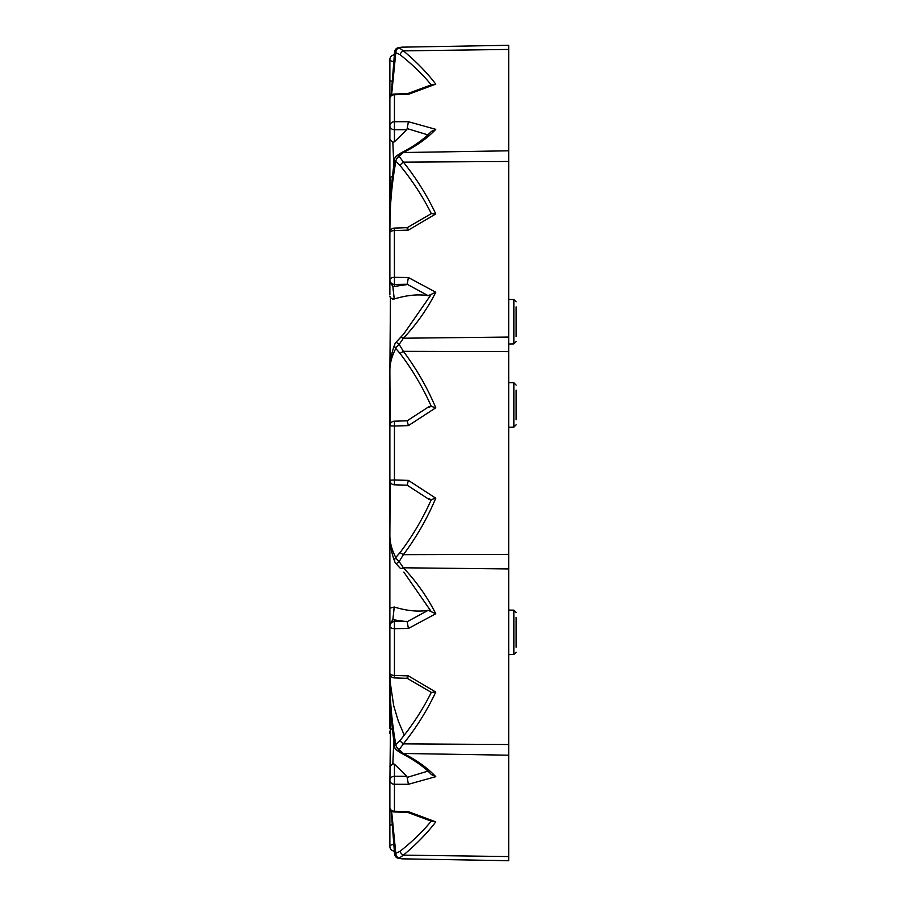<?xml version="1.0" encoding="UTF-8"?>
<svg xmlns="http://www.w3.org/2000/svg" width="906" height="906" viewBox="0 0 906 906"><rect width="100%" height="100%" fill="white"/><g stroke="black" fill="none" stroke-linecap="round" stroke-linejoin="round"><path stroke-width="1.36" d="M516.126 390.09L516.126 419.795M516.126 617.484L516.126 647.19M516.126 306.862L516.126 336.568M389.874 294.858L389.874 279.807A4.643 2.48 0 0 1 394.438 277.327L408.402 277.542L435.775 292.242C427.258 309.071 416.466 324.393 403.385 338.21L399.161 344.416L403.385 351.335C416.466 368.787 427.258 387.598 435.775 407.791L408.402 425.616L394.438 426.013L394.438 479.987L408.402 480.384L435.775 498.209C427.258 518.402 416.466 537.213 403.385 554.665L399.161 561.584L403.385 567.79C416.466 581.607 427.258 596.929 435.775 613.758L408.402 628.458L394.438 628.673L394.438 675.412L408.402 675.887L435.775 692.059C427.258 710.202 416.466 727.473 403.385 743.871L399.161 749.647L403.385 753.475C416.466 759.975 427.258 767.699 435.775 776.657L408.402 784.29L394.438 784.268L394.438 811.255L408.402 811.674L435.775 821.867C427.258 833.101 416.466 844.188 403.385 855.139L399.161 858.22L401.89 858.843L397.881 858.175A4.643 3.33 -73 0 0 399.161 858.22A4.643 3.352 74.8 0 1 395.831 853.735A4.643 3.352 74.8 0 1 395.797 853.327A4.643 1.189 173.1 0 0 395.016 853.735A4.643 1.189 173.1 0 0 394.631 854.301L394.631 854.301A4.643 1.189 173.1 0 0 395.797 854.924A4.643 3.33 -73 0 0 397.881 858.175L401.89 858.843M428.221 407.406L431.313 406.42C422.898 387.496 412.468 369.829 400.022 353.397L395.797 348.493A4.643 0.951 -43 0 1 397.881 345.628A4.643 0.951 -43 0 1 399.161 344.416A4.643 0.838 42.7 0 0 395.831 342.479A4.643 0.838 42.7 0 0 395.797 342.547A4.643 4.451 24.4 0 0 395.016 343.702L395.016 343.702A4.643 4.451 24.4 0 0 395.797 348.493C391.573 356.545 389.603 364.472 389.874 372.287L390.18 424.167M389.874 672.32L389.874 425.82A4.643 4.643 0 0 1 394.382 421.188L394.438 426.013L389.874 425.82L389.874 369.388M392.355 176.534L389.874 177.406L389.874 232.502L389.874 125.843A4.643 4.111 0 0 1 394.438 121.732L408.402 121.71L435.775 129.343C427.258 138.301 416.466 146.025 403.385 152.525L399.161 156.353L403.385 162.129C416.466 178.527 427.258 195.798 435.775 213.941L408.402 230.113L394.438 230.588A4.643 2.152 180 0 0 389.874 232.74L389.874 293.317M428.221 134.971L407.156 128.595L406.771 129.694L394.438 129.717L394.438 94.745A4.643 3.918 180 0 0 389.874 98.663L389.874 59.547A4.643 4.632 180 0 1 394.257 54.915A4.643 4.643 0 0 0 389.874 59.547L389.874 80.521L392.853 81.665M389.874 279.807A4.643 4.632 180 0 0 394.438 284.439L394.438 286.409L392.853 286.285L394.246 298.98C406.907 295.107 418.244 294.02 428.221 295.707L407.156 284.269L394.438 284.439L394.359 228.097L407.247 227.655L431.313 213.612C422.898 196.738 412.468 180.713 400.022 165.515L395.797 161.528A4.643 2.48 -52.1 0 1 396.341 159.637A4.643 2.48 -52.1 0 1 399.161 156.353A4.643 2.412 51.3 0 0 396.341 156.013L396.341 156.013A4.643 2.412 51.3 0 0 395.797 157.18A4.643 3.262 9.4 0 0 394.665 158.878L394.665 158.878A4.643 3.262 9.4 0 0 394.665 159.637A4.643 3.262 9.4 0 0 395.797 161.528C391.573 185.209 389.603 208.856 389.874 232.502L390.441 177.553M400.101 47.316L397.881 47.825A4.643 3.33 73 0 0 395.797 51.076A4.643 1.189 6.9 0 0 394.631 51.699L394.631 51.699A4.643 1.189 6.9 0 0 395.016 52.265A4.643 1.189 6.9 0 0 395.797 52.673L391.585 95.073M435.775 84.133L431.313 84.949C422.898 74.643 412.468 64.541 400.022 54.666L395.797 52.673A4.643 3.352 -74.8 0 1 395.831 52.265A4.643 3.352 -74.8 0 1 399.161 47.78L403.385 50.861C416.466 61.812 427.258 72.899 435.775 84.133L408.402 94.326L394.438 94.745L394.37 94.031A4.643 4.643 0 0 0 389.874 98.663L389.874 139.264L389.874 132.48L389.874 139.264L392.853 142.355L393.77 164.677M393.555 61.574A4.643 2.072 180 0 1 389.874 59.547A4.643 4.643 0 0 1 394.257 54.904L394.631 51.699A4.643 4.643 0 0 1 397.881 47.825A4.643 3.33 73 0 1 399.161 47.78L401.788 47.157M390.18 481.833L389.874 533.713C389.603 541.528 391.573 549.455 395.797 557.507A4.643 4.451 155.6 0 0 395.016 562.298L395.016 562.298A4.643 4.451 155.6 0 0 395.797 563.453A4.643 0.838 -42.7 0 0 395.831 563.521A4.643 0.838 -42.7 0 0 399.161 561.584A4.643 0.951 43 0 1 397.881 560.372A4.643 0.951 43 0 1 395.797 557.507L400.022 552.603C412.468 536.171 422.898 518.504 431.313 499.58L428.221 498.594M389.874 626.193A4.643 4.632 0 0 1 394.438 621.561L394.438 628.673A4.643 2.48 0 0 1 389.874 626.193M404.257 735.208L398.312 721.097L393.702 705.774L390.124 681.742L389.874 673.498L389.874 728.594L389.874 673.498C389.603 697.144 391.573 720.791 395.797 744.472A4.643 3.262 170.6 0 0 394.665 746.363A4.643 3.262 170.6 0 0 394.665 747.122L394.665 747.122A4.643 3.262 170.6 0 0 395.797 748.82A4.643 2.412 -51.3 0 0 396.341 749.987L396.341 749.987A4.643 2.412 -51.3 0 0 399.161 749.647A4.643 2.48 52.1 0 1 396.341 746.363A4.643 2.48 52.1 0 1 395.797 744.472L400.022 740.485C412.468 725.287 422.898 709.262 431.313 692.388L407.247 678.345L394.359 677.903L394.438 675.412A4.643 2.152 0 0 1 389.874 673.26A4.643 4.643 0 0 0 394.314 677.903M393.555 844.426A4.643 2.072 0 0 0 389.874 846.453A4.643 4.643 0 0 0 394.257 851.096A4.643 4.632 0 0 1 389.874 846.453L389.874 780.157A4.643 3.873 0 0 1 394.438 776.283L406.771 776.306L407.156 777.405L428.221 771.029M400.022 552.603L403.385 554.665L508.696 554.381L508.696 568.945L403.385 567.79A4.643 2.31 -43.4 0 1 400.09 568.062L400.237 568.209M395.797 342.547L400.022 338.029A4.643 2.31 43.4 0 1 400.09 337.938A4.643 2.31 43.4 0 1 403.385 338.21L508.696 337.055L508.696 351.619L403.385 351.335L400.022 353.397M389.874 404.948L389.874 419.795M395.797 563.453L400.022 567.971A4.643 2.31 -43.4 0 0 400.09 568.062L395.831 563.521A4.643 4.643 0 0 1 395.016 562.298C391.222 552.49 389.512 542.954 389.874 533.713L389.874 566.318M508.696 337.055L508.696 161.472L403.385 162.129A4.643 1.382 -38.7 0 0 400.022 165.515M508.696 554.381L508.696 351.619M400.022 740.485A4.643 1.382 38.7 0 0 403.385 743.871L508.696 744.528L508.696 568.945M508.696 744.528L508.696 755.196L403.385 753.475A4.643 3.465 -63.5 0 1 401.392 753.294L396.341 749.987A4.643 4.643 0 0 1 394.665 747.122C391.166 722.569 389.569 698.028 389.874 673.498L390.441 728.447L392.355 729.466M391.585 810.927L395.797 853.327L400.022 851.334A4.643 2.933 50.2 0 0 403.385 855.139L508.696 856.566L508.696 755.196M508.696 856.566L508.696 860.7L401.902 858.831M397.881 47.825L401.89 47.157L508.696 45.3L508.696 49.434L403.385 50.861A4.643 2.933 -50.2 0 0 400.022 54.666M389.874 232.502C389.569 207.972 391.166 183.431 394.665 158.878A4.643 4.643 0 0 1 396.341 156.013L401.392 152.706A4.643 3.465 63.5 0 1 403.385 152.525L508.696 150.804L508.696 49.434M508.696 150.804L508.696 161.472M508.696 185.673L508.696 182.706M508.696 179.977L508.696 180.951M508.696 546.68L508.696 536.556M508.696 369.444L508.696 359.32M389.874 533.77L389.874 541.188M392.853 286.285L389.874 282.06L389.874 289.297M389.874 153.85L389.874 151.766M389.874 121.597L389.874 98.663M389.874 159.377L389.874 164.745M389.874 172.48L389.874 174.96M389.874 533.894L389.874 536.612M389.874 610.451L389.874 611.142M389.874 731.04L389.874 733.52M390.441 728.447L389.874 784.403M389.874 489.036L389.874 474.189M393.51 612.558L394.155 607.541M395.265 851.119L395.797 854.924M400.022 851.334C412.468 841.459 422.898 831.357 431.313 821.051L435.775 821.867M406.771 284.631L394.438 286.409M392.321 299.161L394.246 298.98L390.441 297.961L389.874 372.287C389.512 363.046 391.222 353.51 395.016 343.702A4.643 4.643 0 0 1 395.831 342.479L403.816 333.884L431.313 294.291L428.221 295.707M400.169 337.87L403.816 333.884M389.874 125.843A4.643 3.873 180 0 0 394.438 129.717L394.438 141.789L392.853 142.355M406.771 129.694L394.438 141.789M390.441 608.039L394.246 607.02C406.907 610.893 418.244 611.98 428.221 610.293L431.313 611.709L403.816 572.116M394.246 607.02L392.853 619.715L407.156 621.731L428.221 610.293M394.438 619.591L394.438 621.561L406.771 621.369M393.77 741.323L392.853 763.645L394.438 764.211L406.771 776.306M394.438 764.211L394.438 784.268A4.643 4.111 0 0 1 389.874 780.157M395.628 853.735L391.517 810.87M394.246 298.98L393.034 288.516M389.874 825.479L392.853 824.335M389.874 766.736L392.853 763.645M389.874 623.94L392.853 619.715M389.874 296.171L390.441 297.961M432.151 821.504L407.621 812.365L408.402 811.674M394.37 811.969L394.438 811.255A4.643 3.918 -0 0 1 389.874 807.337A4.643 4.643 0 0 0 394.37 811.969L407.689 812.376M407.156 777.405L408.402 784.29M435.775 776.657L431.403 774.562C424.597 767.235 414.586 760.145 401.392 753.294M431.313 692.388L435.775 692.059M407.156 677.428C407.077 678.979 407.496 678.469 408.402 675.887M407.156 621.731L408.402 628.458M431.313 611.709L435.775 613.758M431.313 499.58L435.775 498.209M428.934 499.319L407.134 485.186L408.402 480.384M394.382 484.812L394.438 479.987L389.874 480.18A4.643 4.643 0 0 0 394.382 484.812L407.134 485.186M432.151 84.496L407.621 93.635L408.402 94.326M407.156 228.572C407.077 227.021 407.496 227.531 408.402 230.113M431.313 213.612L435.775 213.941M435.775 129.343L431.403 131.438C423.498 139.547 413.498 146.636 401.392 152.706M407.156 128.595L408.402 121.71M394.382 421.188L407.134 420.814L408.402 425.616M431.313 406.42L435.775 407.791M431.313 294.291L435.775 292.242M407.156 284.269L408.402 277.542M508.696 427.224L513.849 427.134L513.849 382.762L516.126 385.073M508.696 654.619L513.849 654.528L513.849 610.146L516.126 612.467M508.696 343.997L513.849 343.906L513.849 299.524L516.126 301.845M402.117 858.843L508.696 860.7M513.849 382.762L508.696 382.672M513.849 299.524L508.696 299.433M513.849 610.146L508.696 610.055M397.881 858.175A4.643 4.643 0 0 1 394.631 854.301L391.143 810.519M394.631 854.301L394.257 851.096A4.643 4.643 0 0 1 389.874 846.453M394.37 94.031L407.689 93.624M394.631 51.699L391.143 95.481M394.314 228.097A4.643 4.643 0 0 0 389.874 232.74M407.134 420.814L428.934 406.681M513.849 343.906L516.126 341.585M513.849 654.528L516.126 652.207M513.849 427.134L516.126 424.812"/></g></svg>
